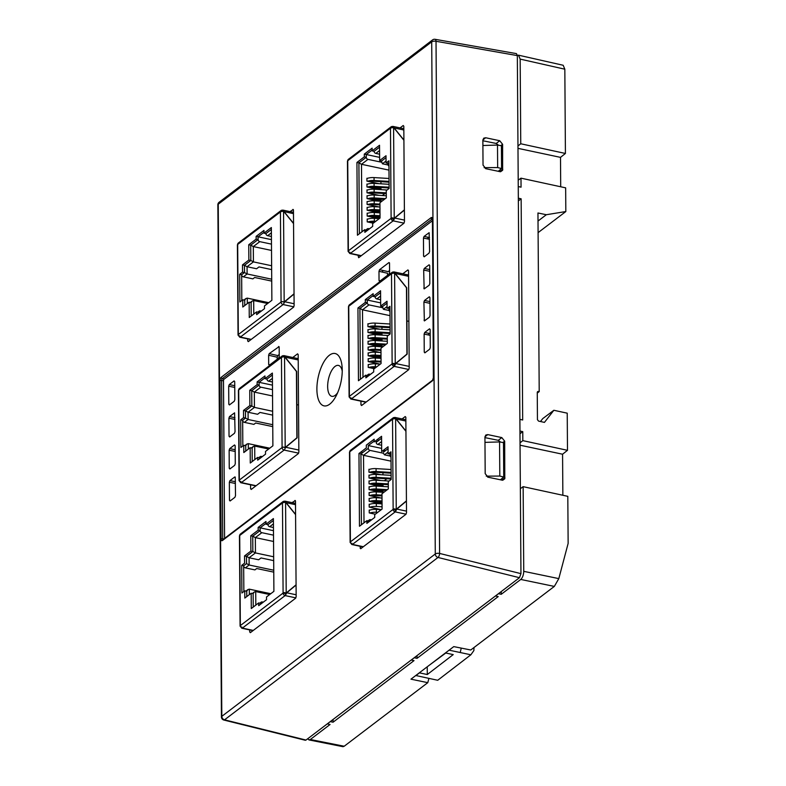 <?xml version="1.0" encoding="UTF-8"?>
<svg xmlns="http://www.w3.org/2000/svg" width="786" height="786" viewBox="0 0 786 786"><rect width="100%" height="100%" fill="white"/><g stroke="black" fill="none" stroke-linecap="round" stroke-linejoin="round"><path stroke-width="1.18" d="M263.958 230.426L256.118 236.389L258.083 236.812L263.968 232.332L258.083 236.812L256.118 236.389L256.138 239.131L248.749 244.741L250.714 245.163L258.103 239.543L256.138 239.131L258.103 239.543L258.083 236.812L258.103 239.543A1.906 1.533 52.7 0 0 259.793 241.646L253.308 246.578L253.416 261.885L247.059 266.729L247.109 273.97L243.336 276.839A1.906 1.533 -127.3 0 1 241.646 274.736L239.681 274.314L239.877 301.962L242.736 299.79L244.701 300.203L244.741 305.548L244.701 300.203L242.736 299.79L242.786 307.031L242.736 299.79L239.877 301.962L239.681 274.314L241.646 274.736L244.505 272.555L244.456 265.304L250.822 260.471L248.857 260.058L242.491 264.892L244.456 265.304L242.491 264.892L242.54 272.143L244.505 272.555L242.54 272.143L239.681 274.314L242.54 272.143L242.491 264.892L248.857 260.058L250.822 260.471L250.714 245.163L248.749 244.741L248.857 260.058L248.749 244.741L256.138 239.131L256.118 236.389L263.958 230.426L263.978 233.167L265.933 233.58L271.376 229.443L265.933 233.58A1.906 1.533 -127.3 0 0 267.633 235.682L271.425 236.488M271.357 227.547L263.978 233.167L271.357 227.547L271.868 300.301L271.357 227.547M293.551 223.597L283.54 211.179L281.791 211.463L283.54 211.179L284.168 301.981L294.043 293.787M241.823 300.488L241.646 274.736L241.823 300.488M281.064 210.53L238.315 243.051A2.289 1.847 52.7 0 0 237.686 244.446L280.435 211.925A2.289 1.847 -127.3 0 1 282.439 210.255L280.445 211.778L282.439 210.255L283.441 210.471L282.449 210.265A2.289 1.002 102 0 1 282.94 210.117A2.289 1.002 102 0 1 283.225 210.294L284.11 211.65L293.483 213.635L284.11 211.65L293.542 223.362M239.249 336.153L238.138 335.258A2.289 0.933 -0.4 0 1 238.04 334.993A2.289 0.933 -0.4 0 1 238.315 334.551A2.289 1.847 52.7 0 0 240.349 337.076L283.098 304.555A2.289 1.847 -127.3 0 1 281.064 302.03L238.315 334.551L237.686 244.446A2.289 1.847 -127.3 0 1 239.701 242.776M240.693 419.832L240.889 447.48L243.748 445.308L243.807 452.549L250.164 447.715L252.129 448.128L250.164 447.715L250.272 463.023L250.164 447.715L243.807 452.549L243.748 445.308L245.713 445.721L243.748 445.308L240.889 447.48L240.693 419.832L242.658 420.255L240.693 419.832L243.562 417.661L245.527 418.073L245.468 410.823L243.513 410.41L243.562 417.661L240.693 419.832M242.835 446.006L242.658 420.255L245.527 418.073L243.562 417.661L243.513 410.41L245.468 410.823L251.834 405.989L251.726 390.681L249.761 390.259L249.869 405.576L251.834 405.989L249.869 405.576L243.513 410.41L249.869 405.576L249.761 390.259L251.726 390.681L259.115 385.061L259.095 382.33L257.13 381.908L257.15 384.649L259.115 385.061L257.15 384.649L249.761 390.259L257.15 384.649L257.13 381.908L259.095 382.33L264.98 377.85L259.095 382.33L259.115 385.061A1.906 1.533 52.7 0 0 260.805 387.164L254.33 392.096L254.438 407.403L248.071 412.247L248.121 419.488L244.358 422.357A1.906 1.533 -127.3 0 1 242.658 420.255L242.835 446.006M245.753 451.066L245.713 445.721L245.753 451.066M264.97 375.944L257.13 381.908L264.97 375.944L264.99 378.685L272.378 373.065L272.889 445.819L265.501 451.439L272.889 445.819L272.378 373.065L264.99 378.685L266.955 379.098L272.388 374.961L266.955 379.098A1.906 1.533 -127.3 0 0 268.645 381.2L272.437 382.006M256.639 311.885L256.658 314.626L264.499 308.662L256.658 314.626L256.639 311.885L258.604 312.307L256.639 311.885L249.26 317.505L256.639 311.885M258.614 313.142L258.604 312.307L258.614 313.142M240.261 481.671L239.15 480.777A2.289 0.933 -0.4 0 1 239.052 480.511A2.289 0.933 -0.4 0 1 239.327 480.069A2.289 1.847 52.7 0 0 241.361 482.594L284.119 450.073A2.289 1.847 -127.3 0 1 282.086 447.548L239.327 480.069L238.698 389.964L281.457 357.443A2.289 1.847 -127.3 0 1 282.086 356.048L239.327 388.569A2.289 1.847 52.7 0 0 238.698 389.964A2.289 1.847 -127.3 0 1 240.713 388.294M264.479 305.921L271.868 300.301L264.479 305.921L264.499 308.662M241.715 565.35L241.901 592.998L244.77 590.826L246.735 591.239L244.77 590.826L244.819 598.067L244.77 590.826L241.901 592.998L241.715 565.35L244.574 563.179L244.525 555.928L246.49 556.341L252.846 551.507L252.748 536.199L250.783 535.777L250.891 551.094L252.846 551.507L250.891 551.094L244.525 555.928L250.891 551.094L250.783 535.777L252.748 536.199L260.127 530.579L260.107 527.848L266.002 523.368L260.107 527.848L258.152 527.426L260.107 527.848L260.127 530.579L258.172 530.167L260.127 530.579A1.906 1.533 52.7 0 0 261.826 532.682L255.342 537.614L255.45 552.922L249.083 557.765L249.142 565.006L245.37 567.875A1.906 1.533 -127.3 0 1 243.67 565.773L241.715 565.35M243.857 591.514L243.67 565.773L243.857 591.514M257.68 460.144L265.521 454.18L257.68 460.144L257.661 457.403L257.68 460.144M240.172 626.295L241.282 627.189L240.172 626.295A2.289 0.933 -0.4 0 1 240.074 626.029A2.289 0.933 -0.4 0 1 240.339 625.587A2.289 0.933 179.6 0 0 240.172 626.295M246.765 596.584L246.735 591.239L246.765 596.584M296.067 585.049L286.762 592.791L296.135 594.776L286.762 592.791L285.908 594.393A2.289 1.002 102 0 1 285.141 595.592L242.373 628.102A2.289 1.847 -127.3 0 1 240.339 625.587L239.71 535.482A2.289 0.933 179.6 0 0 239.445 535.924L240.074 626.029M265.982 521.462L258.152 527.426L265.982 521.462L266.002 524.203L273.39 518.583L273.901 591.337L266.513 596.957L266.533 599.698L258.692 605.662L258.673 602.921L251.284 608.541L251.186 593.233L253.141 593.646L253.239 607.057L253.141 593.646L251.186 593.233L251.284 608.541L258.673 602.921L260.638 603.334L258.673 602.921L258.692 605.662L266.533 599.698L266.513 596.957L273.901 591.337L273.39 518.583L266.002 524.203L267.967 524.616L273.41 520.479L267.967 524.616A1.906 1.533 -127.3 0 0 269.667 526.718L273.459 527.524M285.063 593.479L283.098 593.066A2.289 0.933 -0.4 0 1 284.453 592.605A2.289 0.933 179.6 0 0 283.098 593.066L282.469 502.961L283.098 593.066L240.339 625.587L283.098 593.066A2.289 1.847 -127.3 0 0 285.131 595.592L295.87 597.871L285.131 595.592L242.373 628.102L253.289 630.421L242.393 628.112A2.289 1.002 102 0 1 241.901 628.26A2.289 1.002 102 0 1 241.616 628.083L241.842 626.953M285.151 593.823L286.202 593.017L284.453 592.605L285.102 593.469L284.453 592.605L286.202 593.017L285.573 502.215L283.825 502.5A2.289 0.933 179.6 0 0 282.469 502.961L239.71 535.482L240.339 625.587A2.289 1.847 52.7 0 0 242.373 628.102M260.647 604.179L260.638 603.334L260.647 604.179M258.152 527.426L258.172 530.167L250.783 535.777L258.172 530.167L258.152 527.426M284.493 502.333L284.483 501.301A2.289 1.847 52.7 0 0 282.469 502.961A2.289 1.847 -127.3 0 1 284.473 501.291L285.465 501.507L284.483 501.301A2.289 1.002 102 0 1 284.974 501.154A2.289 1.002 102 0 1 285.259 501.33L286.133 502.686L295.507 504.671L286.133 502.686L295.575 514.398M295.575 514.634L285.573 502.215L286.202 593.017L296.067 584.823M251.186 593.233L244.819 598.067L251.186 593.233M282.086 356.048A2.289 1.847 -127.3 0 1 283.461 355.773L281.457 357.296L283.461 355.773A2.289 1.002 102 0 1 283.962 355.636A2.289 1.002 102 0 1 284.237 355.812L285.122 357.168L298.218 359.949L285.122 357.168L296.646 371.464L297.108 437.831L285.75 447.273L284.886 448.875A2.289 1.002 102 0 1 284.129 450.073L298.631 453.149L284.119 450.073L241.361 482.594A2.289 1.002 102 0 1 240.88 482.742A2.289 1.002 102 0 1 240.604 482.565L240.83 481.435M252.218 461.539L252.129 448.128L252.218 461.539M238.698 389.964L239.327 480.069L282.086 447.548L281.457 357.443L282.086 447.548A2.289 0.933 -0.4 0 1 283.441 447.087L285.19 447.499L284.552 356.697L282.813 356.982A2.289 0.933 179.6 0 0 281.457 357.443L238.698 389.964A2.289 0.933 179.6 0 0 238.423 390.406L239.052 480.511M283.098 501.566L240.349 534.087A2.289 1.847 52.7 0 0 239.71 535.482L282.469 502.961M259.626 458.66L259.626 457.825L257.661 457.403L250.272 463.023L257.661 457.403L259.626 457.825L259.626 458.66M256.138 485.728L241.371 482.594L256.138 485.728M260.127 530.579L252.748 536.199L255.342 537.614L273.557 541.475M269.696 594.54L255.715 591.573L254.33 591.986L253.141 593.646M273.685 560.634L261.04 557.952L258.623 559.779L249.083 557.765L246.49 556.341L246.539 563.591L249.142 565.006L273.754 570.233M270.777 593.715L249.309 589.166L247.924 589.569L246.735 591.239M273.764 572.139L256.717 568.524L254.91 569.899L245.37 567.875M263.29 602.155L262.308 601.948A1.906 1.533 52.7 0 0 260.638 603.334M273.508 535.158L261.826 532.682M273.479 530.678L260.107 527.848M246.539 563.591L243.67 565.773M273.656 556.783L255.45 552.922L252.846 551.507L246.49 556.341M252.748 536.199L252.846 551.507M298.847 450.054L285.75 447.273L298.847 450.054M265.501 451.439L265.521 454.18M284.552 356.697L285.19 447.499L296.882 437.782L296.42 371.414L284.552 356.697M298.533 404.996L296.872 404.643L298.533 404.996M392.509 127.587L392.499 126.556A2.289 1.847 52.7 0 0 390.485 128.226A2.289 1.847 -127.3 0 1 392.489 126.556A2.289 1.002 102 0 1 392.99 126.408A2.289 1.002 102 0 1 393.275 126.585L394.159 127.951L403.837 130.004L394.159 127.951L403.906 140.046M366.276 157.269L358.897 162.879L356.932 162.466L364.321 156.846L364.301 154.115L372.142 148.151L372.151 150.883L374.116 151.305L372.151 150.883L379.54 145.263L379.648 160.58L386.014 155.736L386.064 162.987L388.029 163.4L386.064 162.987L388.923 160.806L389.119 188.453L388.923 160.806L386.064 162.987L386.014 155.736L379.648 160.58L381.613 160.992L379.648 160.58L379.54 145.263L372.151 150.883L372.142 148.151L364.301 154.115L366.256 154.528L372.151 150.047L366.256 154.528L366.276 157.269L364.321 156.846L356.932 162.466L358.897 162.879L366.276 157.269A1.906 1.533 52.7 0 0 367.976 159.371L361.491 164.294L361.963 231.782M381.613 160.992L386.024 157.632L381.613 160.992L381.387 162.191L367.976 159.371M388.029 163.4L388.942 162.702L387.803 164.598L388.962 166.219M393.491 126.772L392.499 126.556L393.491 126.772M403.906 140.272L393.59 127.47L391.85 127.764L393.59 127.47L394.228 218.282L404.387 209.833M380.935 181.694L380.945 183.816M380.974 187.51L380.984 189.632M381.053 199.153L381.072 201.275M374.116 151.305L379.559 147.169L374.116 151.305A1.906 1.533 -127.3 0 0 375.816 153.408L379.609 154.213M364.842 232.342L372.682 226.378L364.842 232.342L364.822 229.61L357.434 235.22L356.932 162.466L357.434 235.22M367.298 302.787L359.909 308.397L360.401 379.255L359.909 308.397L357.944 307.984L365.333 302.364L365.313 299.633L373.154 293.669L373.173 296.401L380.562 290.781L380.67 306.098L387.026 301.254L380.67 306.098L382.625 306.511L380.67 306.098L380.562 290.781L373.173 296.401L375.138 296.823L380.571 292.687L375.138 296.823L373.173 296.401L373.154 293.669L365.313 299.633L367.278 300.046L373.163 295.565L367.278 300.046L367.298 302.787L365.333 302.364L357.944 307.984L359.909 308.397L367.298 302.787A1.906 1.533 52.7 0 0 368.988 304.889L362.513 309.812L362.975 377.3M368.212 364.812A8.282 3.36 -0.4 0 1 375.344 363.839L380.286 364.134M368.762 367.524A8.282 3.36 -0.4 0 1 375.364 366.757L376.74 366.836M368.015 335.71A8.282 3.36 -0.4 0 1 375.138 334.738L388.107 335.514M368.565 338.422A8.282 3.36 -0.4 0 1 375.158 337.656L387.292 338.373M382.075 345.653L375.6 344.288M370.432 338.815A6.367 2.584 -0.4 0 1 374.853 338.422L387.292 339.159M371.837 344.366L382.084 346.538M367.966 329.884A8.282 3.36 -0.4 0 1 375.099 328.921L390.111 329.815M368.526 332.596A8.282 3.36 -0.4 0 1 375.119 331.83L390.131 332.724M382.035 339.837L375.551 338.461M370.393 332.999A6.367 2.584 -0.4 0 1 374.814 332.596L390.131 333.51M371.788 338.54L382.045 340.721M393.138 218.813L391.114 218.331A2.289 1.847 52.7 0 0 393.157 220.856L393.138 218.813M391.507 273.744A2.289 1.847 -127.3 0 1 393.511 272.074L391.507 273.597L393.511 272.074L394.503 272.29L393.521 272.074A2.289 1.002 102 0 1 394.012 271.927A2.289 1.002 102 0 1 394.287 272.103L395.171 273.469L408.573 276.308L395.171 273.469L406.696 287.764L407.158 354.122L395.8 363.564L409.201 366.414L395.8 363.564L394.945 365.176A2.289 1.002 102 0 1 394.179 366.374L394.159 364.331L392.135 363.849A2.289 1.847 52.7 0 0 394.179 366.374A2.289 1.847 -127.3 0 1 392.135 363.849L391.507 273.744L348.748 306.255L391.507 273.744L392.135 363.849L349.377 396.36L392.135 363.849A2.289 0.933 -0.4 0 1 393.491 363.387L395.24 363.8L394.601 272.988L392.862 273.282A2.289 0.933 179.6 0 0 391.507 273.744M392.135 272.349L349.377 304.86A2.289 1.847 52.7 0 0 348.748 306.255L349.377 396.36A2.289 1.847 52.7 0 0 351.411 398.885L394.169 366.374L351.411 398.885L366.188 402.019L351.421 398.895A2.289 1.002 102 0 1 350.929 399.042A2.289 1.002 102 0 1 350.654 398.856L350.88 397.736M404.387 210.068L394.788 218.056L393.924 219.658A2.289 1.002 102 0 1 393.157 220.856L404.024 223.155L393.147 220.856L350.399 253.367L393.147 220.856A2.289 1.847 -127.3 0 1 391.114 218.331L348.365 250.842A2.289 1.847 52.7 0 0 350.399 253.367L361.305 255.686L350.409 253.377A2.289 1.002 102 0 1 349.917 253.524A2.289 1.002 102 0 1 349.632 253.338L349.858 252.218M368.133 353.169A8.282 3.36 -0.4 0 1 375.266 352.207L380.994 352.541M368.683 355.881A8.282 3.36 -0.4 0 1 375.286 355.115L381.014 355.459M370.55 356.274A6.367 2.584 -0.4 0 1 374.981 355.881L381.014 356.245M381.947 327.212L381.967 329.334M381.986 333.284L382.006 335.15M382.025 338.845L382.045 340.977M382.065 344.671L382.084 346.793M390.062 323.999L375.06 323.105A8.282 3.36 179.6 0 0 367.927 324.068M368.487 326.78A8.282 3.36 -0.4 0 1 375.079 326.013L390.082 326.907M381.996 334.021L375.512 332.645M370.353 327.173A6.367 2.584 -0.4 0 1 374.775 326.78L390.092 327.693M371.749 332.724L382.006 334.895M390.131 333.971L389.944 306.324L390.131 333.971L387.272 336.153L390.131 333.971M348.463 251.52L349.298 252.453L348.188 251.559A2.289 0.933 -0.4 0 1 348.09 251.294A2.289 0.933 -0.4 0 1 348.365 250.842L347.736 160.737L390.485 128.226L391.114 218.331A2.289 0.933 -0.4 0 1 392.479 217.869L394.228 218.282L393.59 127.47M382.625 306.511L387.036 303.15L382.625 306.511L382.409 307.709L368.988 304.889M368.094 347.343A8.282 3.36 -0.4 0 1 375.227 346.38L382.802 346.832M368.644 350.055A8.282 3.36 -0.4 0 1 375.246 349.289L380.974 349.632M381.023 357.05L375.688 355.92M370.511 350.458A6.367 2.584 -0.4 0 1 374.942 350.055L380.974 350.418M371.916 355.999L381.023 357.935M387.321 343.394L387.272 336.153L387.321 343.394L380.964 348.237L381.063 363.545L373.684 369.165L373.704 371.896L365.863 377.86L365.844 375.128L358.455 380.738L357.944 307.984L358.455 380.738M368.172 358.986A8.282 3.36 -0.4 0 1 375.305 358.023L381.033 358.367M374.873 368.251L370.088 367.239A8.282 3.36 -0.4 0 1 369.892 367.2M368.722 361.698A8.282 3.36 -0.4 0 1 375.325 360.931L381.053 361.275M375.777 367.563L372.22 366.807M370.589 362.1A6.367 2.584 -0.4 0 1 375.02 361.698L381.053 362.061M368.054 341.527A8.282 3.36 -0.4 0 1 375.187 340.564L387.311 341.291M368.605 344.239A8.282 3.36 -0.4 0 1 375.207 343.472L386.348 344.14M370.471 344.632A6.367 2.584 -0.4 0 1 374.902 344.239L385.386 344.867M350.497 542.556L350.222 542.595A2.289 0.933 -0.4 0 1 350.124 542.33A2.289 0.933 -0.4 0 1 350.399 541.878A2.289 1.847 52.7 0 0 352.433 544.403L363.338 546.722L352.442 544.403A2.289 1.002 102 0 1 351.951 544.551A2.289 1.002 102 0 1 351.666 544.374L351.892 543.254M350.222 542.595L351.332 543.49L350.222 542.595M381.662 448.403L368.29 445.564L368.31 448.295L360.921 453.915L361.422 524.773L360.921 453.915L358.966 453.502L359.467 526.256L366.856 520.646L368.821 521.059L368.83 521.894M405.94 431.308L395.623 418.506L393.874 418.8A2.289 0.933 179.6 0 0 392.519 419.262L393.147 509.367L350.399 541.878L349.77 451.773A2.289 0.933 179.6 0 0 349.495 452.225L350.124 542.33M395.152 509.77L396.252 509.318L394.503 508.906L395.201 510.124M395.073 509.672L393.147 509.367A2.289 0.933 -0.4 0 1 394.503 508.906L396.252 509.318L395.623 418.506L396.252 509.318L406.421 500.869M381.976 493.755L388.333 488.912L381.976 493.755L382.084 509.063L374.696 514.683L382.084 509.063M406.421 501.095L396.822 509.082L406.49 511.136L396.822 509.082L395.957 510.694A2.289 1.002 102 0 1 395.191 511.892L406.057 514.191L395.181 511.892A2.289 1.847 -127.3 0 1 393.147 509.367A2.289 1.847 52.7 0 0 395.191 511.892L395.181 509.976M388.284 481.671L391.153 479.489L388.284 481.671L388.333 488.912M366.875 523.378L374.716 517.414L366.875 523.378L366.856 520.646L359.467 526.256L358.966 453.502L366.345 447.882L366.325 445.151L374.165 439.187L374.185 441.919L381.574 436.299L381.682 451.616L388.048 446.772L388.097 454.023L390.956 451.842L391.153 479.489M369.027 481.229A8.282 3.36 -0.4 0 1 376.16 480.256L389.119 481.032M369.587 483.94A8.282 3.36 -0.4 0 1 376.18 483.174L388.304 483.891M383.096 491.171L376.622 489.796M371.444 484.333A6.367 2.584 -0.4 0 1 375.875 483.94L388.304 484.677M372.849 489.884L383.096 492.056M387.026 301.254L387.076 308.505L389.944 306.324M373.704 371.896L373.684 369.165L381.063 363.545L380.964 348.237M393.147 417.867L350.399 450.378A2.289 1.847 52.7 0 0 349.77 451.773L392.519 419.262A2.289 1.847 -127.3 0 1 394.523 417.592L394.533 417.592A2.289 1.002 102 0 1 395.024 417.445A2.289 1.002 102 0 1 395.309 417.621L396.193 418.987L405.861 421.041L396.193 418.987L405.94 431.082M369.184 504.504A8.282 3.36 -0.4 0 1 376.317 503.541L382.045 503.885M369.744 507.216A8.282 3.36 -0.4 0 1 376.337 506.449L382.065 506.793M360.882 452.038L362.847 452.461L360.882 452.038M368.31 448.295A1.906 1.533 52.7 0 0 370.01 450.407L363.525 455.33L363.997 522.818M360.921 453.915L363.525 455.33L391.025 461.166M389.856 455.968L384.433 454.819L383.421 453.227L370.01 450.407M386.702 469.252L389.709 469.439M371.473 519.88L370.491 519.674A1.906 1.533 52.7 0 0 368.821 521.059L366.865 522.543L368.821 521.059M390.996 457.255L389.836 455.634L390.043 452.54M395.78 511.106L395.191 510.979M369.489 469.389L368.939 469.271L368.958 472.18L380.974 474.734M390.976 453.738L390.062 454.436M381.632 445.249L377.85 444.444A1.906 1.533 -127.3 0 1 376.15 442.341L376.14 440.435M384.295 480.747L386.761 478.861L386.142 478.733M369.528 475.206L368.988 475.088L369.007 478.006L381.014 480.551M381.19 509.652L369.204 507.108L369.184 504.19L369.725 504.307M381.181 506.744L382.065 506.931M374.185 441.084L368.29 445.564M378.96 440.199L376.995 439.787M381.161 503.826L369.165 501.281L369.145 498.373L369.685 498.491M388.058 448.668L383.647 452.029L383.627 450.132M383.401 450.299L383.647 452.029M375.315 514.211L369.243 512.924L369.224 510.016L369.764 510.124M381.122 498.01L369.125 495.465L369.106 492.557L369.636 492.665M381.082 492.193L369.086 489.639L369.066 486.731L369.607 486.848M381.053 486.367L369.047 483.822L369.027 480.914L369.567 481.022M386.181 484.549L386.8 484.589M386.113 472.917L386.722 472.946M381.583 438.205L376.15 442.341M369.145 498.688A8.282 3.36 -0.4 0 1 376.278 497.725L382.006 498.059M369.705 501.399A8.282 3.36 -0.4 0 1 376.298 500.633L382.025 500.977M371.572 501.792A6.367 2.584 -0.4 0 1 375.993 501.399L382.035 501.763M371.375 472.691A6.367 2.584 -0.4 0 1 375.796 472.298L391.104 473.211M369.508 472.298A8.282 3.36 -0.4 0 1 376.101 471.531L391.104 472.425M391.084 469.517L376.081 468.623A8.282 3.36 179.6 0 0 368.948 469.586M352.433 544.403L395.181 511.892L352.433 544.403M394.523 417.592L392.519 419.115L394.523 417.592M349.377 396.36L348.748 306.255A2.289 0.933 179.6 0 0 348.473 306.707L349.102 396.812A2.289 0.933 -0.4 0 1 349.377 396.36M350.31 397.971L349.2 397.077A2.289 0.933 -0.4 0 1 349.102 396.812M369.233 510.33A8.282 3.36 -0.4 0 1 376.356 509.357L381.298 509.652M369.784 513.042A8.282 3.36 -0.4 0 1 376.386 512.275L377.752 512.354M382.959 472.73L382.979 474.852M383.047 484.363L383.057 486.495M383.087 490.189L383.096 492.311M371.493 490.15A6.367 2.584 -0.4 0 1 375.914 489.757L386.407 490.385M369.626 489.757A8.282 3.36 -0.4 0 1 376.219 488.99L387.36 489.658M369.066 487.045A8.282 3.36 -0.4 0 1 376.199 486.082L388.323 486.809M408.887 321.356L406.922 320.943L408.887 321.356M369.106 492.861A8.282 3.36 -0.4 0 1 376.239 491.898L383.814 492.35M369.666 495.573A8.282 3.36 -0.4 0 1 376.258 494.807L381.986 495.151M382.035 502.568L376.7 501.439M371.523 495.976A6.367 2.584 -0.4 0 1 375.954 495.573L381.996 495.937M372.937 501.517L382.045 503.453M368.988 475.402A8.282 3.36 -0.4 0 1 376.121 474.439L391.123 475.334M369.548 478.114A8.282 3.36 -0.4 0 1 376.14 477.348L391.143 478.242M383.047 485.355L376.573 483.98M371.405 478.507A6.367 2.584 -0.4 0 1 375.836 478.114L391.153 479.028M372.81 484.058L383.057 486.239M408.848 369.489L394.169 366.374L408.848 369.489M394.601 272.988L395.24 363.8L406.932 354.083L406.47 287.715L394.601 272.988M350.399 541.878L393.147 509.367L392.519 419.262L349.77 451.773L350.399 541.878M374.696 514.683L374.716 517.414M258.103 239.543L250.714 245.163L250.822 260.471L244.456 265.304L244.505 272.555L247.109 273.97L271.72 279.197M244.505 272.555L241.646 274.736M261.266 311.118L260.274 310.912A1.906 1.533 52.7 0 0 258.604 312.307M244.456 265.304L247.059 266.729L256.59 268.753L259.007 266.916L271.651 269.598M284.581 302.138L282.125 301.618M271.475 244.132L259.793 241.646M271.524 250.439L253.308 246.578L250.714 245.163M268.743 302.679L247.276 298.13L245.89 298.542L244.701 300.203M271.445 239.642L258.083 236.812M271.632 265.747L253.416 261.885L250.822 260.471M271.74 281.103L254.684 277.487L252.876 278.863L243.336 276.839M267.662 303.504L253.691 300.537L252.296 300.95L251.117 302.61L251.206 316.021L251.117 302.61L249.152 302.197L249.26 317.505L249.152 302.197L242.786 307.031L249.152 302.197L251.117 302.61M366.993 190.192A8.282 3.36 -0.4 0 1 374.126 189.22L387.085 189.996M381.063 200.135L374.588 198.77M369.42 193.297A6.367 2.584 -0.4 0 1 373.841 192.904L386.28 193.641M367.553 192.904A8.282 3.36 -0.4 0 1 374.146 192.138L386.27 192.855M370.815 198.848L381.063 201.019M373.281 223.175L367.219 221.888L367.2 218.98L367.73 219.088M367.573 195.812L367.033 195.694L367.052 198.603L379.049 201.157M393.747 220.07L393.157 219.942M379.628 157.367L366.256 154.528M369.44 228.844L368.457 228.638A1.906 1.533 52.7 0 0 366.787 230.023L366.797 230.858M380.051 217.722L378.94 218.567M379.127 212.79L367.131 210.245L367.111 207.337L367.651 207.455M387.822 164.932L382.399 163.783L381.387 160.943M388.991 170.13L361.491 164.294L358.897 162.879L359.389 233.747L358.897 162.879M382.301 195.527L384.776 193.651L384.148 193.513M367.534 189.986L366.993 189.878L367.013 192.786L379.029 195.331M364.842 231.506L366.787 230.023M379.157 218.616L367.17 216.071L367.15 213.163L367.691 213.271M379.098 206.973L367.091 204.429L367.072 201.521L367.612 201.629M384.187 199.339L373.881 198.72A6.367 2.584 -0.4 0 0 369.459 199.113M378.98 189.514L366.974 186.97L366.954 184.052L367.494 184.17M384.108 187.697L384.727 187.736M378.95 183.698L366.934 181.144L366.915 178.235L367.455 178.353M384.079 181.88L384.688 181.91M384.668 178.216L387.675 178.402M461.254 648.096L460.213 652.527L449.091 650.169M473.997 647.517L473.87 650.572L470.873 654.787L437.704 680.283L415.774 675.508M470.873 654.787L460.213 652.527M445.446 652.95L453.227 654.6L427.299 674.526L419.449 672.865L415.823 675.646M427.299 674.526L427.23 667.255M429.343 665.192L445.77 653.019M237.686 244.446L238.315 334.551L281.064 302.03L280.435 211.925L237.686 244.446A2.289 0.933 179.6 0 0 237.411 244.888L238.04 334.993M380.051 217.358L374.696 216.229M369.538 210.756A6.367 2.584 -0.4 0 1 373.959 210.363L380.002 210.727M367.671 210.363A8.282 3.36 -0.4 0 1 374.264 209.597L379.992 209.941M370.933 216.307L379.835 218.194M367.121 207.651A8.282 3.36 -0.4 0 1 374.244 206.689L379.972 207.023M294.043 294.013L284.738 301.755L283.874 303.357A2.289 1.002 102 0 1 283.107 304.555L240.349 337.076L251.255 339.385L240.359 337.076A2.289 1.002 102 0 1 239.868 337.223A2.289 1.002 102 0 1 239.583 337.047L239.809 335.917M367.16 213.468A8.282 3.36 -0.4 0 1 374.293 212.505L380.011 212.849M367.71 216.179A8.282 3.36 -0.4 0 1 374.313 215.413L380.031 215.757M369.577 216.582A6.367 2.584 -0.4 0 1 374.008 216.179L380.041 216.543M284.453 355.989L283.471 355.783L284.453 355.989M284.738 301.755L294.111 303.74L284.738 301.755M367.033 196.009A8.282 3.36 -0.4 0 1 374.165 195.046L386.29 195.773M367.593 198.72A8.282 3.36 -0.4 0 1 374.185 197.954L385.327 198.622M386.309 197.876L386.26 190.634L386.309 197.876L379.943 202.719L380.051 218.027L372.662 223.646L372.682 226.378M367.2 219.294A8.282 3.36 -0.4 0 1 374.333 218.321L379.274 218.616M367.75 222.006A8.282 3.36 -0.4 0 1 374.352 221.239L375.728 221.318M369.617 222.399A6.367 2.584 -0.4 0 1 374.048 222.006L374.765 222.045M394.788 218.056L404.466 220.109L394.788 218.056M391.123 126.831L348.365 159.342A2.289 1.847 52.7 0 0 347.736 160.737A2.289 0.933 179.6 0 0 347.461 161.189L348.09 251.294M283.107 304.555L293.836 306.835L283.098 304.555M380.002 211.532L374.667 210.402M369.489 204.94A6.367 2.584 -0.4 0 1 373.92 204.537L379.962 204.9M367.632 204.537A8.282 3.36 -0.4 0 1 374.224 203.771L379.952 204.114M370.904 210.481L380.011 212.416M367.072 201.825A8.282 3.36 -0.4 0 1 374.205 200.862L381.79 201.314M389.05 178.481L374.048 177.587A8.282 3.36 179.6 0 0 366.915 178.55M367.475 181.261A8.282 3.36 -0.4 0 1 374.067 180.495L389.07 181.389M380.974 188.502L374.5 187.127M369.341 181.654A6.367 2.584 -0.4 0 1 373.763 181.261L389.08 182.175M370.737 187.206L380.984 189.377M281.791 211.463A2.289 0.933 179.6 0 0 280.435 211.925L281.064 302.03A2.289 0.933 -0.4 0 1 282.429 301.569L284.168 301.981L283.54 211.179M520.037 442.842L522.828 440.632L522.759 431.632L519.968 431.033L519.89 419.39L522.68 419.989L521.138 198.809L518.347 198.2L518.259 186.557L521.059 187.166L520.99 178.167L565.655 187.844L565.822 211.552L546.329 214.725L537.958 212.986L539.206 391.605L537.604 391.575L537.26 392.352L537.447 419.704L538.577 421.109L544.443 422.387L553.855 410.282L542.782 418.574L540.463 421.522M553.855 410.282L567.227 413.171L567.492 450.319L562.57 454.22L562.864 495.268M538.017 221.053L546.329 214.725M565.822 211.552L538.096 232.636M503.492 442.616L503.728 477.043L499.808 476.061L499.562 441.929L503.492 442.616M500.368 479.833L503.728 477.043M501.576 168.548L497.656 167.565L497.499 145.066L501.419 145.764L501.576 168.548L498.216 171.328M497.656 167.565L484.097 167.654M482.899 145.508L497.499 145.066M499.808 476.061L486.249 476.149M484.972 442.371L499.562 441.929M517.984 148.348L560.506 157.367L560.703 186.773M520.057 445.2L562.57 454.22M518.505 55.177L563.169 65.267L564.829 69.197L565.419 153.466L520.754 143.769L520.165 59.107L518.485 55.177L517.335 55.423M520.99 178.167L518.21 180.191M567.492 450.319L522.828 440.632M517.964 145.98L520.754 143.769M565.419 153.466L560.506 157.367M501.222 591.573L501.242 594.295L520.764 579.449C522.592 577.7 523.584 574.998 523.741 571.334L523.142 486.662L520.361 488.695M523.142 486.662L567.806 496.339L568.14 543.391L558.807 578.614L554.336 586.415L470.755 649.993L453.768 646.613L410.96 679.173L427.781 682.67L428.91 678.416M522.759 431.632L519.978 433.754M488.853 477.387L487.615 477.082M486.701 168.892L485.463 168.587M307.739 738.732L308.957 739.921L310.313 739.508L330.061 724.486L327.251 723.896L330.267 721.627L333.077 722.196L414.026 660.623L411.225 660.053L414.242 657.764L417.042 658.334L498.226 596.584L495.426 595.985M310.313 739.508L344.199 746.238L343.01 746.69L308.977 739.921M333.058 719.485L333.077 722.196M344.199 746.238L427.781 682.67M501.242 594.295L498.442 593.725L495.426 596.014M521.138 198.809L518.347 200.921M537.26 393.088L539.206 391.605M415.283 657.97L415.273 656.949M417.022 655.612L417.042 658.334M391.85 127.764A2.289 0.933 179.6 0 0 390.485 128.226L347.736 160.737L348.365 250.842L391.114 218.331L390.485 128.226M389.119 188.453L386.26 190.634M272.644 411.265L254.438 407.403L251.834 405.989L245.468 410.823L248.071 412.247L257.611 414.271L260.019 412.434L272.673 415.116M272.496 389.64L260.805 387.164M272.536 395.957L254.33 392.096L251.726 390.681L251.834 405.989M269.755 448.197L248.288 443.648L246.902 444.061L245.713 445.721M272.742 424.715L248.121 419.488L245.527 418.073L242.658 420.255M272.752 426.621L255.696 423.006L253.888 424.381L244.358 422.357M245.468 410.823L245.527 418.073M262.278 456.637L261.296 456.43A1.906 1.533 52.7 0 0 259.626 457.825M272.457 385.16L259.095 382.33M259.115 385.061L251.726 390.681M268.684 449.022L254.703 446.055L253.318 446.468L252.129 448.128M285.593 447.656L283.147 447.136M389.984 311.737L388.824 310.116L389.031 307.021M394.769 365.588L394.169 365.461M380.64 302.885L367.278 300.046M380.139 358.308L368.153 355.763L368.133 352.855L368.663 352.973M368.585 341.33L368.045 341.212L368.064 344.121L380.06 346.675M388.844 310.45L383.421 309.301L382.399 306.461M390.003 315.648L362.513 309.812L359.909 308.397M370.461 374.362L369.479 374.156A1.906 1.533 52.7 0 0 367.809 375.541L367.809 376.376M365.854 377.025L367.809 375.541M374.293 368.693L368.231 367.406L368.212 364.498L368.742 364.606M380.178 364.134L368.192 361.589L368.172 358.681L368.703 358.789M380.11 352.492L368.113 349.947L368.094 347.039L368.624 347.147M380.041 340.849L368.025 338.304L368.005 335.396L368.546 335.504M385.16 339.031L385.788 339.071M379.992 335.033L367.986 332.488L367.966 329.57L368.506 329.688M385.13 333.215L385.749 333.254M368.467 323.871L367.927 323.753L367.946 326.662L379.962 329.216M385.091 327.398L385.71 327.428M385.68 323.734L388.687 323.92M380.62 299.731L376.828 298.926A1.906 1.533 -127.3 0 1 375.138 296.823M382.301 333.048L379.756 334.983M389.954 308.22L389.041 308.918M234.464 433.292L229.64 436.967L229.031 436.259L228.903 418.221L229.492 416.59L234.592 412.837L235.053 431.671L234.464 433.292M430.158 329.521L430.276 347.559L429.687 349.18L424.862 352.855L424.253 352.148L424.126 334.099L424.715 332.478L429.539 328.813L430.158 329.521M429.932 297.501L430.06 315.55L429.461 317.171L424.361 320.924L423.9 302.089L424.499 300.468L429.323 296.794L429.932 297.501M429.706 265.491L429.834 283.53L429.235 285.161L424.135 288.904L423.674 270.079L424.273 268.448L429.097 264.784L429.706 265.491M235.25 477.043L235.505 495.701L234.906 497.322L230.082 500.996L229.473 500.289L229.345 482.24L229.944 480.619L234.768 476.955M229.944 480.619L235.407 481.73M234.238 401.282L229.414 404.947L228.805 404.25L228.677 386.201L229.276 384.58L234.1 380.905L234.709 381.613L234.837 399.661L234.238 401.282M379.569 269.686L388.923 262.573L389.532 263.281L389.591 272.595L389.001 274.216L379.648 281.319L379.039 280.622L378.98 271.308L379.569 269.686L388.146 271.651L389.581 270.561M379.039 280.622L380.316 280.818M387.567 275.306L387.547 273.273L378.98 271.308M223.489 380.788L221.613 380.473A1.454 0.629 102 0 1 222.291 378.626L224.079 379.166A1.277 0.55 -78 0 0 223.489 380.788L224.59 538.371M222.959 539.609A1.454 0.629 102 0 1 222.723 538.793L223.794 538.98M500.643 442.115L498.285 440.327L501.802 437.586L504.681 441.162L504.789 478.762L502.716 480.256L488.077 477.22L485.188 473.644L484.933 436.977L485.817 435.022L487.772 434.609L484.933 436.82M498.579 145.263L496.212 143.465L499.729 140.733L502.608 144.31L502.627 170.267L500.554 171.761L485.925 168.725L483.036 165.148L482.859 140.114L483.744 138.169L485.709 137.756L482.859 139.957M292.756 357.502L297.57 353.838L298.179 354.545L298.857 452.058L298.267 453.679L251.215 489.462L250.606 488.764L250.577 484.795M250.606 488.764L251.716 489.089M277.212 359.231L277.193 357.208L268.625 355.233L268.684 364.547L269.962 364.753M279.069 346.636L269.215 353.612L277.792 355.586L279.226 354.496M268.684 364.547L269.303 365.254L278.647 358.141L279.246 356.52L279.177 347.206L278.568 346.508M217.86 204.812A3.183 3.183 0 0 1 219.117 202.257A3.183 2.564 52.7 0 0 218.243 204.203A3.183 1.287 179.6 0 0 217.86 204.812L221.436 716.96A3.183 1.287 179.6 0 1 221.819 716.341L435.287 553.983L431.71 41.845L218.243 204.203L221.819 716.341A3.183 2.564 52.7 0 0 224.541 719.829L306 740.058L519.467 577.7L438.008 557.471L224.541 719.829A3.183 1.336 104 0 1 223.853 720.035L305.273 740.255M400.045 127.912L403.198 125.514L403.808 126.222L404.476 221.681L403.876 223.303L358.652 257.7L358.033 255.244M295.34 500.544L292.028 502.647M294.878 500.486L295.487 501.183L296.155 596.653L295.556 598.274L250.331 632.671L249.722 631.964L250.822 632.288M249.702 629.91L249.722 631.964M402.078 418.948L405.232 416.551L405.841 417.258L406.509 512.718L405.91 514.339L360.686 548.736L360.057 546.28M293.306 209.508L289.995 211.611M292.844 209.449L293.453 210.147L294.121 305.616L293.522 307.238L248.297 341.635L247.688 340.928L248.798 341.252M247.678 338.874L247.688 340.928M501.389 480.05L501.38 478.988M498.285 440.327L484.933 437.615M487.772 434.609L501.802 437.586M496.212 143.465L482.869 140.753M485.709 137.756L499.729 140.733M499.228 171.544L499.228 170.493M424.715 332.478L430.178 333.588M429.018 253.141L424.194 256.816L423.575 256.108L423.458 238.06L424.047 236.439L429.136 232.685L429.608 251.52L429.018 253.141M424.253 352.148L425.423 352.433M430.197 335.337L424.126 334.099M429.52 239.298L423.458 238.06M424.047 236.439L429.51 237.549M432.28 220.817L224.079 379.166M342.244 370.049A26.763 11.643 102 0 1 336.054 396.046A26.763 11.643 102 0 1 317.898 397.844A26.763 11.643 102 0 1 326.278 358.357A26.763 11.643 102 0 1 342.136 367.376A26.763 11.643 102 0 1 342.244 370.049M234.69 465.312L229.866 468.977L229.247 468.279L229.129 450.231L229.718 448.61L234.542 444.935L235.152 445.642L235.279 463.691L234.69 465.312M360.931 401.165L360.961 404.829L361.57 405.537L408.612 369.754L409.211 368.133L408.524 270.62L407.914 269.912L402.805 273.793M268.625 355.233L269.215 353.612M342.234 371.041A15.808 6.878 -78 0 0 332.724 368.899A15.808 6.878 -78 0 0 328.067 390.829A15.808 6.878 -78 0 0 337.626 392.735M517.335 55.6L436.024 41.285A3.183 1.425 100 0 0 435.071 39.3L516.451 53.625L517.335 55.6L520.951 573.642L519.467 577.7M306 740.058L305.292 740.265M277.193 357.208L277.792 355.586M219.117 202.257L432.585 39.899A3.183 2.564 52.7 0 0 431.71 41.845A3.183 1.287 179.6 0 1 436.024 41.285L439.6 553.432A3.183 1.336 104 0 1 438.008 557.471A3.183 2.564 52.7 0 1 435.287 553.983A3.183 1.287 179.6 0 1 439.6 553.432L520.951 573.642M360.961 404.829L362.061 405.154M229.031 436.259L230.2 436.544M228.805 404.25L229.974 404.525M235.417 483.478L229.345 482.24M229.473 500.289L230.642 500.564M360.076 548.038L361.177 548.363M382.615 270.384L382.625 272.143M427.918 237.225L427.928 238.973M428.586 333.264L428.596 335.013M366.954 184.366A8.282 3.36 -0.4 0 1 374.087 183.403L389.09 184.297M367.514 187.078A8.282 3.36 -0.4 0 1 374.107 186.311L389.109 187.206M369.381 187.481A6.367 2.584 -0.4 0 1 373.802 187.078L389.119 187.992M273.43 523.859L269.667 526.718M255.715 591.573L255.814 605.102M249.309 589.166L249.349 594.629M375.364 366.757L375.344 363.839M375.158 337.656L375.138 334.738M375.119 331.83L375.099 328.921M375.286 355.115L375.266 352.207M375.079 326.013L375.06 323.105M375.246 349.289L375.227 346.38M375.325 360.931L375.305 358.023M375.207 343.472L375.187 340.564M376.18 483.174L376.16 480.256M376.337 506.449L376.317 503.541M390.829 453.856L390.809 451.95M381.613 441.575L377.85 444.444M388.078 452.048L384.433 454.819M384.413 451.449L384.403 449.543M376.298 500.633L376.278 497.725M376.101 471.531L376.081 468.623M376.386 512.275L376.356 509.357M376.219 488.99L376.199 486.082M376.258 494.807L376.239 491.898M376.14 477.348L376.121 474.439M247.276 298.13L247.315 303.593M271.396 232.823L267.633 235.682M253.691 300.537L253.78 314.066M374.146 192.138L374.126 189.22M379.579 150.539L375.816 153.408M386.044 161.012L382.399 163.783M374.264 209.597L374.244 206.689M374.313 215.413L374.293 212.505M374.185 197.954L374.165 195.046M374.352 221.239L374.333 218.321M374.224 203.771L374.205 200.862M374.067 180.495L374.048 177.587M564.829 69.197L520.165 59.107M538.371 391.428L537.26 392.273M523.741 571.334L558.807 578.614M554.336 586.415L520.764 579.449M248.288 443.648L248.327 449.111M272.418 378.341L268.645 381.2M254.703 446.055L254.802 459.584M389.807 308.338L389.797 306.432M387.066 306.53L383.421 309.301M380.591 296.057L376.828 298.926M229.492 416.59L234.955 417.7M389.424 262.711L388.923 262.573M220.001 380.709A1.267 0.511 179.6 0 1 221.613 380.473L222.723 538.793A1.267 0.511 179.6 0 0 221.112 539.029L220.001 380.709A2.712 1.179 102 0 1 221.269 377.26A1.267 1.012 52.7 0 0 222.291 378.626L432.143 219.019A1.267 1.012 52.7 0 1 431.121 217.653A2.712 1.179 102 0 1 432.418 219.147A1.267 0.511 179.6 0 0 432.271 219.392A1.267 0.511 179.6 0 0 432.428 219.638M229.276 384.58L234.739 385.69M501.841 480.138L504.936 477.839M504.681 441.162L502.873 442.508M499.69 171.643L502.785 169.334M432.418 219.147L433.528 377.476A1.267 0.511 179.6 0 0 433.371 377.722L432.605 380.159L222.752 539.766A1.267 1.012 52.7 0 0 222.409 540.532A2.712 1.179 102 0 1 221.112 539.029M432.605 380.159A1.267 1.012 52.7 0 0 432.261 380.925L222.409 540.532M221.269 377.26L431.121 217.653M432.477 218.93L433.371 377.722A1.267 0.511 179.6 0 0 433.508 377.948M433.528 377.476A2.712 1.179 102 0 1 432.261 380.925M502.608 144.31L500.8 145.656M424.273 268.448L429.736 269.559M424.499 300.468L429.962 301.578M429.971 303.327L423.9 302.089M424.027 320.138L425.197 320.413M429.745 271.308L423.674 270.079M423.801 288.118L424.971 288.403M423.575 256.108L424.745 256.383M229.718 448.61L235.181 449.72M234.975 419.449L228.903 418.221M234.749 387.439L228.677 386.201M229.247 468.279L230.416 468.554M235.191 451.459L229.129 450.231M374.107 186.311L374.087 183.403M282.94 210.117L293.473 212.348M284.974 501.154L295.497 503.384M241.901 628.26L253.023 630.618M240.88 482.742L255.872 485.925M254.33 591.986L252.355 593.479M261.168 602.174L259.852 603.176M247.924 589.569L245.949 591.072M392.99 126.408L403.827 128.708M351.951 544.551L363.073 546.918M395.024 417.445L405.851 419.744M389.817 452.707L389.836 455.634M369.341 519.9L368.035 520.892M350.929 399.042L365.922 402.216M259.134 311.138L257.818 312.14M245.89 298.542L243.915 300.036M252.296 300.95L250.331 302.443M387.793 163.35L387.803 164.598M367.317 228.864L364.832 230.75M394.012 271.927L408.563 275.021M239.868 337.223L250.999 339.581M283.962 355.636L298.208 358.652M349.917 253.524L361.049 255.882M260.146 456.656L258.84 457.658M246.902 444.061L244.927 445.554M253.318 446.468L251.343 447.961M388.795 307.188L388.824 310.116M368.329 374.382L365.854 376.268M221.436 716.96A3.183 3.183 0 0 0 223.872 720.035M435.071 39.3A3.183 3.183 0 0 0 432.585 39.899"/></g></svg>
